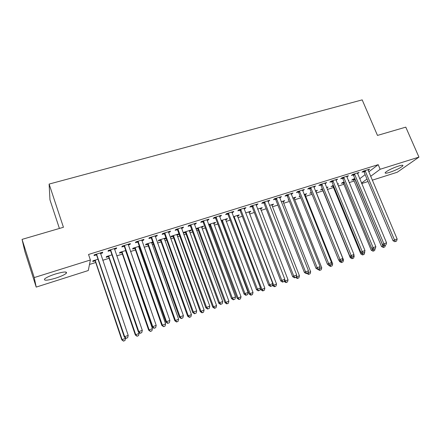 <?xml version="1.0" encoding="UTF-8"?>
<svg xmlns="http://www.w3.org/2000/svg" width="441" height="441" viewBox="0 0 441 441"><rect width="100%" height="100%" fill="white"/><g stroke="black" fill="none" stroke-linecap="round" stroke-linejoin="round"><path stroke-width="0.66" d="M55.428 274.004C63.807 271.612 67.423 271.375 66.282 273.288C64.496 274.804 60.935 276.43 55.605 278.177C47.231 280.603 43.576 280.845 44.651 278.91C46.454 277.395 50.048 275.757 55.428 274.004M398.504 166.053C401.955 165.011 403.394 164.956 402.82 165.882C400.445 167.971 396.051 170.132 389.646 172.365C386.151 173.429 384.69 173.489 385.263 172.541C387.622 170.469 392.038 168.308 398.504 166.053M89.49 264.462L95.714 262.505M102.72 260.295L109.148 258.266M116.716 255.879L122.4 254.088M126.198 252.891L126.545 252.781M130.514 251.53L135.475 249.97M139.29 248.763L140.128 248.504M144.119 247.241L148.369 245.902M152.206 244.694L153.523 244.281M157.531 243.013L161.097 241.889M164.945 240.676L166.731 240.113M170.755 238.846L173.655 237.931M177.519 236.712L179.757 236.007M183.803 234.733L186.047 234.028M189.928 232.804L192.607 231.955M196.664 230.676L198.279 230.169M202.171 228.94L205.285 227.958M209.354 226.68L210.351 226.365M214.254 225.13L217.788 224.017M221.873 222.733L222.264 222.606M226.183 221.371L230.125 220.131M237.958 217.661L242.296 216.294M249.584 213.995L254.308 212.507M261.061 210.379L266.16 208.769M272.395 206.801L277.858 205.082M283.585 203.273L289.406 201.443M294.638 199.79L300.806 197.849M305.552 196.35L312.057 194.299M316.329 192.954L322.983 190.854M327.343 189.481L333.495 187.541M338.319 186.019L343.881 184.266M349.156 182.602L354.14 181.03M88.277 270.531L36.206 287.097L34.227 277.576L90.383 259.992L88.277 270.531M34.227 277.576L22.05 239.386L24.9 251.602L36.206 287.097M59.414 228.455L49.965 199.85L49.116 184.073L362.188 99.875L377.474 135.42L405.781 127.14L418.95 157.112L397.247 172.238L372.248 180.193M368.042 181.527L361.675 183.555M108.392 256.623L106.231 257.307L106.452 256.574L111.981 254.837M116.148 248.018L116.369 248.663L116.65 247.864L108.304 250.46L108.062 251.249L110.311 250.549M116.369 248.663L114.445 249.264M139.543 246.839L138.711 247.098M134.72 248.355L132.614 249.016L132.962 248.25L139.339 246.249M143.325 239.562L143.551 240.196L143.964 239.364L135.85 241.889L135.475 242.715L137.664 242.032M143.551 240.196L141.831 240.736M165.662 237.986L165.866 238.564L166.064 238.25M165.866 238.564L164.361 239.039M160.342 240.301L158.297 240.94L158.76 240.152L165.937 237.897M169.757 231.343L169.983 231.966L170.518 231.101L162.63 233.559L162.128 234.408L164.256 233.747M169.983 231.966L168.451 232.44M190.462 230.196L190.672 230.764L191.278 229.943L183.875 232.269L183.302 233.085L185.292 232.457M190.672 230.764L189.338 231.189M186.245 232.159L185.617 232.357M195.468 223.339L195.694 223.956L196.35 223.069L188.676 225.456L188.053 226.338L190.121 225.693M195.694 223.956L194.343 224.375M191.146 225.373L190.457 225.588M214.629 222.611L214.839 223.174L215.55 222.325L208.549 224.519M214.839 223.174L213.659 223.543M210.649 224.486L209.955 224.706M209.596 224.816L208.758 225.081M220.489 215.555L220.715 216.162L221.481 215.247L214.012 217.573L213.279 218.477L215.291 217.854M220.715 216.162L219.541 216.531M216.426 217.501L215.66 217.738M238.179 215.219L238.388 215.77L239.193 214.899L233.416 216.713M238.388 215.77L237.363 216.09M244.849 207.981L245.075 208.576L245.946 207.639L238.675 209.899L237.837 210.831L239.794 210.219M245.075 208.576L244.06 208.891M261.127 208.014L261.342 208.554L262.241 207.661L257.616 209.117M261.342 208.554L260.46 208.83M268.569 200.6L268.795 201.184L269.765 200.225L262.687 202.43L261.745 203.384L263.652 202.788M268.795 201.184L267.941 201.454M283.513 200.986L283.723 201.52L284.715 200.611L281.187 201.719M283.723 201.52L282.984 201.752M291.677 193.412L291.903 193.985L292.973 193.009L286.071 195.154L285.035 196.129L286.893 195.55M291.903 193.985L291.198 194.211M305.343 194.134L305.558 194.657L306.633 193.726L304.147 194.509M305.558 194.657L304.952 194.85M300.2 196.344L299.064 196.703L300.012 195.865M314.196 186.405L314.427 186.973L315.58 185.975L308.86 188.064L307.73 189.057L309.543 188.494M314.427 186.973L313.86 187.149M326.643 187.447L326.858 187.965L328.01 187.017L326.522 187.48M322.239 189.415L320.524 189.955L322.349 188.792M336.147 179.575L336.378 180.132L337.619 179.118L331.064 181.157L329.851 182.166L331.621 181.62M336.378 180.132L335.943 180.27M348.418 180.827L348.881 180.463L348.335 180.634M343.137 182.85L341.466 183.373L342.674 182.414L344.145 181.951M357.557 172.911L357.789 173.467L359.106 172.431L352.717 174.421L351.422 175.452L353.142 174.912M357.789 173.467L357.48 173.561M359.674 178.787L365.131 174.625M368.731 171.88L378.196 164.664L88.531 254.468L90.383 259.992M368.064 169.647L368.296 170.193L369.652 169.151L363.34 171.114L362.006 172.15L363.709 171.621M353.401 179.625L351.747 180.143L352.993 179.173L353.776 180.154L381.504 246.486L384.001 245.394M354.84 178.594L352.993 179.173M346.918 176.224L347.15 176.78L348.429 175.755L341.962 177.767L340.706 178.787L342.448 178.247M347.15 176.78L346.78 176.896M337.652 184.41L338.512 183.721L337.497 184.035M332.751 186.113L331.059 186.648L333.319 185.352M325.243 182.965L325.475 183.533L326.671 182.524L320.034 184.586L318.86 185.589L320.651 185.033M325.475 183.533L324.973 183.688M316.059 190.766L316.274 191.289L317.388 190.352L315.409 190.975M316.274 191.289L315.728 191.46M311.451 192.805L309.858 193.307L311.241 192.282M303.006 189.884L303.237 190.457L304.351 189.465L297.543 191.587L296.457 192.568L298.292 192M303.237 190.457L302.598 190.655M294.494 197.54L294.709 198.07L295.74 197.149L292.741 198.086M294.709 198.07L294.037 198.279M288.805 199.927L288.133 200.137L288.69 199.635M280.195 196.984L280.426 197.562L281.446 196.592L274.456 198.764L273.464 199.729L275.349 199.145M280.426 197.562L279.644 197.805M272.389 204.481L272.604 205.015L273.552 204.117L269.479 205.39M272.604 205.015L271.794 205.269M256.783 204.266L257.015 204.856L257.935 203.907L250.764 206.14L249.871 207.083L251.8 206.482M257.015 204.856L256.078 205.148M249.727 211.592L249.937 212.143L250.791 211.261L245.598 212.893M249.937 212.143L248.989 212.441M232.749 211.741L232.975 212.341L233.796 211.415L226.426 213.709L225.638 214.629L227.628 214.012M232.975 212.341L231.883 212.683M226.476 218.89L226.685 219.447L227.446 218.587L221.068 220.594L221.906 221.647L249.148 294.053L253.018 292.455L225.533 219.188M226.685 219.447L225.588 219.794M208.064 219.425L208.29 220.031L209.001 219.133L201.432 221.487L200.754 222.38L202.794 221.746M208.29 220.031L207.027 220.428M203.874 221.41L203.147 221.636M202.623 226.382L202.832 226.944L203.494 226.106L195.942 228.719M202.832 226.944L201.581 227.341M198.527 228.3L197.866 228.504M197.524 228.614L196.074 229.072M182.701 227.313L182.927 227.931L183.522 227.06L175.744 229.48L175.182 230.345L177.276 229.695M182.927 227.931L181.488 228.383M178.142 234.066L178.351 234.64L178.903 233.829L171.4 236.183L170.882 236.988L172.9 236.354M178.351 234.64L176.929 235.086M156.632 235.422L156.858 236.051L157.332 235.207L149.334 237.693L148.898 238.531L151.054 237.859M156.858 236.051L155.232 236.558M152.939 242.627L151.621 243.041M147.619 244.297L145.541 244.953L145.949 244.176L152.729 242.048M129.836 243.763L130.056 244.402L130.404 243.586L122.174 246.144L121.865 246.954L124.081 246.26M130.056 244.402L128.237 244.97M125.961 251.105L125.619 251.21M121.644 252.461L119.511 253.134L119.798 252.384L125.757 250.516M102.268 252.34L102.488 252.991L102.698 252.202L94.231 254.837L94.065 255.615L96.342 254.904M102.488 252.991L100.46 253.619M94.958 260.846L92.77 261.535L92.924 260.824L98.007 259.225M378.196 164.664L380.153 169.261L418.95 157.112M22.05 239.386L63.438 227.275L49.116 184.073M361.499 183.131L366.995 179.046M370.622 176.35L380.153 169.261M365.435 171.13L364.095 172.172L393.019 240.731L394.519 239.987L365.049 170.584M395.511 241.464L396.564 241.089L395.511 241.464L394.519 239.987L397.154 239.039L367.954 169.68M364.095 172.172L363.29 171.152M393.019 240.731L394.91 241.762M396.564 241.089L397.154 239.039M354.652 178.655L382.898 245.786L383.868 247.208L383.312 247.489L384.894 246.839L383.868 247.208M385.384 245.185L384.32 245.571L385.384 245.185L384.894 246.839M383.312 247.489L381.504 246.486M354.834 174.438L353.533 175.463L382.435 244.529L383.896 243.79L354.448 173.881M384.905 245.279L383.896 243.79L386.564 242.837L357.386 172.966M353.533 175.463L352.706 174.427M382.435 244.529L384.32 245.571M385.974 244.893L386.564 242.837M344.101 177.778L342.839 178.798L371.719 248.371L373.136 247.644L343.71 177.221M374.172 249.137L375.247 248.746L374.172 249.137L373.136 247.644L375.837 246.679L346.692 176.295M342.839 178.798L342.007 177.751M371.719 248.371L373.599 249.424M375.247 248.746L375.837 246.679M342.734 182.392L343.511 183.379L371.217 250.185L373.279 249.242M372.226 248.652L373.566 250.923L373.02 251.194L374.602 250.549L373.566 250.923M375.093 248.823L374.602 250.549M373.02 251.194L371.217 250.185M332.343 185.655L333.126 186.648L360.804 253.922L362.419 253.145M361.978 252.897L363.136 254.683L362.607 254.948L364.189 254.303L363.136 254.683M364.453 252.417L364.591 251.927M364.751 252.307L364.189 254.303M362.607 254.948L360.804 253.922M333.231 181.163L332.012 182.177L360.859 252.263L362.237 251.552L332.839 180.606M363.296 253.046L364.387 252.649L363.296 253.046L362.237 251.552L364.977 250.571L335.855 179.663M332.012 182.177L331.174 181.119M360.859 252.263L362.739 253.327M364.387 252.649L364.977 250.571M322.222 184.592L321.042 185.595L349.862 256.204L351.196 255.504L321.831 184.029M352.276 257.004L353.384 256.607L352.276 257.004L351.196 255.504L353.969 254.512L324.885 183.076M321.042 185.595L320.205 184.536M349.862 256.204L351.736 257.279M353.384 256.607L353.969 254.512M321.825 188.957L322.614 189.955L350.264 257.715L351.438 257.109M353.45 256.37L354.206 256.1L353.803 255.119M352.579 258.487L353.638 258.101L352.579 258.487L351.692 257.252M354.206 256.1L353.638 258.101M352.061 258.746L350.264 257.715M339.14 260.444L339.592 261.552L340.358 261.149M342.304 260.372L343.522 259.936L315.657 190.898M341.885 262.34L342.96 261.948L341.885 262.34L341.009 261.138M343.522 259.936L342.96 261.948M341.389 262.593L339.592 261.552M311.076 188.07L309.935 189.062L338.716 260.196L340.011 259.517L310.679 187.497M341.113 261.017L342.238 260.614L341.113 261.017L340.011 259.517L342.822 258.509L313.772 186.537M309.935 189.062L309.091 187.993M338.716 260.196L340.595 261.287M342.238 260.614L342.822 258.509M328.573 264.914L328.782 265.432L329.135 265.245M331.009 264.435L332.707 263.823L304.88 194.277M331.059 266.243L332.15 265.846L331.059 266.243L330.16 265.035M332.707 263.823L332.15 265.846M330.579 266.491L328.782 265.432M299.781 191.587L298.689 192.568L327.431 264.242L328.677 263.575L299.384 191.014M329.807 265.08L330.943 264.672L329.807 265.08L328.677 263.575L331.527 262.555L302.515 190.038M298.689 192.568L297.84 191.493M327.431 264.242L329.3 265.344M330.943 264.672L331.527 262.555M319.565 268.541L321.759 267.753L293.965 197.706M320.094 270.19L321.197 269.793L320.094 270.19L319.163 268.966M321.759 267.753L321.197 269.793M319.631 270.438L317.939 269.429M288.337 195.148L287.295 196.124L315.993 268.343L317.195 267.687L287.94 194.575M318.347 269.197L319.499 268.784L318.347 269.197L317.195 267.687L320.083 266.656L291.115 193.582M287.295 196.124L286.441 195.038M315.993 268.343L317.862 269.457M319.499 268.784L320.083 266.656M307.967 272.709L310.668 271.739L282.918 201.173M308.992 274.192L310.111 273.789L308.992 274.192L307.934 272.83M310.668 271.739L310.111 273.789M308.54 274.434L306.859 273.414M276.75 198.759L275.746 199.723L304.406 272.494L305.563 271.86L276.347 198.18M306.732 273.37L307.901 272.951L306.732 273.37L305.563 271.86L308.485 270.813L279.566 197.177M275.746 199.723L274.892 198.632M304.406 272.494L306.269 273.624M307.901 272.951L308.485 270.813M296.396 276.264L296.6 276.794L299.433 275.779L271.728 204.685M296.192 277.02L296.6 276.794L297.747 278.243L297.311 278.48L298.877 277.836L297.747 278.243M299.433 275.779L298.877 277.836M297.311 278.48L295.63 277.45M265.008 202.419L264.054 203.373L292.659 276.705L293.767 276.083L264.606 201.835M294.968 277.604L296.154 277.174L294.968 277.604L293.767 276.083L296.732 275.024L267.863 200.82M264.054 203.373L263.194 202.27M292.659 276.705L294.522 277.847M296.154 277.174L296.732 275.024M284.715 279.682L285.184 280.895L288.056 279.864L260.399 208.24M284.252 281.419L285.184 280.895L286.352 282.35L285.939 282.576L287.499 281.937L286.352 282.35M288.056 279.864L287.499 281.937M285.939 282.576L284.186 281.49M253.106 206.123L252.202 207.066L280.757 280.972L281.816 280.366L252.704 205.534M283.039 281.887L284.241 281.457L283.039 281.887L281.816 280.366L284.82 279.291L256.006 204.508M252.202 207.066L251.342 205.958M280.757 280.972L282.615 282.13M284.241 281.457L284.82 279.291M272.389 284.958L272.637 285.614L276.529 284.004L248.928 211.845M245.731 212.849L273.624 285.051L274.815 286.507L274.418 286.733L275.972 286.088L274.815 286.507M276.529 284.004L275.972 286.088M274.418 286.733L272.637 285.614M241.051 209.883L240.196 210.809L268.69 285.294L269.699 284.71L240.643 209.288M270.95 286.231L272.169 285.796L270.95 286.231L269.699 284.71L272.742 283.618L243.989 208.246M240.196 210.809L239.331 209.695M268.69 285.294L270.548 286.468M272.169 285.796L272.742 283.618M260.416 288.342L260.973 289.803L264.848 288.205L237.302 215.495M234.066 216.509L261.904 289.257L263.123 290.724L262.742 290.939L264.297 290.299L263.123 290.724M264.848 288.205L264.297 290.299M262.742 290.939L260.973 289.803M228.829 213.687L228.03 214.607L256.464 289.682L257.417 289.109L228.421 213.091M258.696 290.636L259.931 290.195L258.696 290.636L257.417 289.109L260.504 288.001L231.817 212.033M228.03 214.607L227.159 213.483M256.464 289.682L258.31 290.862M259.931 290.195L260.504 288.001M222.253 220.219L250.036 293.524L251.276 294.99L250.918 295.2L252.467 294.56L251.276 294.99M253.018 292.455L252.467 294.56M250.918 295.2L249.148 294.053M216.443 217.545L215.699 218.449L244.066 294.125L244.97 293.568L216.035 216.944M246.276 295.101L247.522 294.654L246.276 295.101L244.97 293.568L248.096 292.449L219.475 215.875M215.699 218.449L214.822 217.319M244.066 294.125L245.913 295.321M247.522 294.654L248.096 292.449M209.166 224.326L209.988 225.395L237.17 298.359L241.029 296.76L213.609 222.931M210.285 223.978L238.002 297.846L239.27 299.318L238.934 299.516L240.477 298.882L239.27 299.318M241.029 296.76L240.477 298.882M238.934 299.516L237.17 298.359M203.891 221.454L203.202 222.347L231.497 298.629L232.341 298.094L203.477 220.847M233.68 299.632L234.943 299.174L233.68 299.632L232.341 298.094L235.516 296.958L206.967 219.767M203.202 222.347L202.32 221.211M231.497 298.629L233.339 299.841M234.943 299.174L235.516 296.958M197.088 228.118L197.921 229.193L225.031 302.719L228.879 301.126L201.526 226.724M198.163 227.782L225.814 302.228L227.109 303.7L226.795 303.893L228.333 303.259L227.109 303.7M228.879 301.126L228.333 303.259M226.795 303.893L225.031 302.719M191.162 225.423L190.534 226.299L218.753 303.199L219.541 302.68L190.755 224.811M220.908 304.218L222.192 303.761L220.908 304.218L219.541 302.68L222.76 301.528L194.288 223.708M190.534 226.299L189.647 225.153M218.753 303.199L220.588 304.422M222.192 303.761L222.76 301.528M184.856 231.96L185.689 233.046L212.733 307.14L216.564 305.552L189.288 230.571M185.876 231.641L213.461 306.666L214.784 308.138L214.486 308.331L216.024 307.691L214.784 308.138M216.564 305.552L216.024 307.691M214.486 308.331L212.733 307.14M178.263 229.441L177.69 230.307L205.831 307.829L206.559 307.333L177.85 228.824M207.954 308.876L209.255 308.408L207.954 308.876L206.559 307.333L209.822 306.164L181.433 227.71M177.69 230.307L176.797 229.149M205.831 307.829L207.661 309.069M209.255 308.408L209.822 306.164M172.459 235.852L173.296 236.944L200.264 311.622L204.084 310.034L176.885 234.463M173.429 235.549L200.936 311.164L202.287 312.641L202.017 312.823L203.544 312.189L202.287 312.641M204.084 310.034L203.544 312.189M202.017 312.823L200.264 311.622M165.182 233.515L164.669 234.369L192.728 312.526L193.39 312.052L164.763 232.892M194.817 313.595L196.14 313.121L194.817 313.595L193.39 312.052L196.703 310.866L168.396 231.762M164.669 234.369L163.776 233.201M192.728 312.526L194.547 313.783M196.14 313.121L196.703 310.866M159.901 239.794L160.739 240.896L187.629 316.164L191.433 314.576L164.317 238.41M160.816 239.507L188.246 315.723L189.624 317.206L189.371 317.382L190.898 316.748L189.624 317.206M191.433 314.576L190.898 316.748M189.371 317.382L187.629 316.164M151.919 237.649L151.467 238.482L179.432 317.288L180.038 316.836L151.5 237.021M181.494 318.385L182.833 317.906L181.494 318.385L180.038 316.836L183.395 315.635L155.182 235.874M151.467 238.482L150.568 237.313M179.432 317.288L181.251 318.567M182.833 317.906L183.395 315.635M147.173 243.79L148.016 244.898L174.823 320.767L178.611 319.185L151.583 242.407M148.033 243.52L175.38 320.348L176.786 321.831L176.56 321.996L178.076 321.368L176.786 321.831M178.611 319.185L178.076 321.368M176.56 321.996L174.823 320.767M138.463 241.839L138.077 242.66L165.948 322.123L166.489 321.687L138.044 241.205M167.977 323.242L169.338 322.757L167.977 323.242L166.489 321.687L169.895 320.469L141.781 240.042M138.077 242.66L137.173 241.475M165.948 322.123L167.756 323.413M169.338 322.757L169.895 320.469M134.273 247.842L135.117 248.956L161.836 325.436L165.612 323.859L138.672 246.458M135.073 247.588L162.332 325.034L163.567 326.682L165.077 326.053L163.765 326.522M165.612 323.859L165.077 326.053M163.567 326.682L161.836 325.436M124.82 246.089L124.5 246.894L152.272 327.024L152.746 326.616L124.401 245.45M154.267 328.17L155.645 327.674L154.267 328.17L152.746 326.616L156.202 325.375L128.193 244.27M124.5 246.894L123.596 245.703M152.272 327.024L154.074 328.336M155.645 327.674L156.202 325.375M121.198 251.949L122.047 253.068L148.672 330.166L152.426 328.595L125.586 250.565M121.942 251.712L149.102 329.785L150.392 331.428L151.897 330.8L150.568 331.279M152.426 328.595L151.897 330.8M150.392 331.428L148.672 330.166M110.983 250.4L110.73 251.188L138.397 332.001L138.799 331.61L110.564 249.755M140.354 333.17L141.754 332.668L140.354 333.17L138.799 331.61L142.305 330.353L114.406 248.564M110.73 251.188L109.82 249.986M138.397 332.001L140.188 333.324M141.754 332.668L142.305 330.353M107.94 256.105L108.795 257.241L135.321 334.967L139.064 333.396L138.645 332.183M108.624 255.89L135.69 334.609L137.035 336.24L138.535 335.618L137.19 336.103M139.064 333.396L138.535 335.618M137.035 336.24L135.321 334.967M96.948 254.771L96.766 255.543L124.318 337.045L124.649 336.681L96.524 254.126M126.236 338.247L127.658 337.734L126.236 338.247L124.649 336.681L128.204 335.408L100.421 252.914M96.766 255.543L95.846 254.336M124.318 337.045L126.098 338.39M127.658 337.734L128.204 335.408M94.506 260.328L95.366 261.463L121.782 339.829L125.509 338.269L125.36 337.834M95.124 260.129L122.085 339.493L123.491 341.125L124.985 340.502L123.618 340.992M125.509 338.269L124.985 340.502M123.491 341.125L121.782 339.829M365.181 170.733L363.842 171.77M353.528 179.763L354.779 178.798M353.776 180.154L355.027 179.184M354.581 174.03L353.28 175.06M343.842 177.37L342.585 178.396M343.269 182.993L344.256 182.21M343.511 183.379L344.438 182.651M332.878 186.256L333.484 185.766M333.126 186.648L333.672 186.212M332.972 180.755L331.753 181.769M321.963 184.178L320.783 185.187M310.817 187.651L309.676 188.649M299.522 191.168L298.43 192.149M288.078 194.729L287.03 195.705M276.485 198.334L275.487 199.299M264.743 201.989L263.79 202.943M252.842 205.693L251.943 206.636M240.786 209.447L239.937 210.379M233.631 217.292L234.204 216.663M233.818 217.782L234.458 217.082M228.565 213.251L227.765 214.172M221.652 221.228L222.391 220.373M221.906 221.647L222.644 220.798M216.178 217.104L215.434 218.014M209.734 224.976L210.423 224.133M209.988 225.395L210.682 224.557M203.621 221.013L202.937 221.906M197.662 228.769L198.301 227.936M197.921 229.193L198.555 228.366M190.898 224.971L190.264 225.853M186.036 231.823L185.452 232.639L186.019 231.795M185.689 233.046L186.273 232.231M177.993 228.989L177.42 229.855M173.043 236.508L173.572 235.703M173.296 236.944L173.826 236.139M164.912 233.057L164.399 233.912M160.485 240.461L160.954 239.667M160.739 240.896L161.213 240.108M151.649 237.186L151.197 238.03M147.757 244.457L148.17 243.68M148.016 244.898L148.435 244.121M138.193 241.376L137.807 242.197M134.858 248.515L135.216 247.754M135.117 248.956L135.475 248.195M124.549 245.62L124.23 246.431M121.788 252.621L122.085 251.877M122.047 253.068L122.344 252.324M110.713 249.926L110.459 250.72M108.536 256.789L108.767 256.056M108.795 257.241L109.032 256.508M96.673 254.297L96.491 255.074M95.102 261.011L95.273 260.295M95.366 261.463L95.532 260.752M66.282 273.288L65.869 272.031M402.82 165.882L402.539 165.232M228.813 213.642L228.014 214.563M221.889 221.608L222.628 220.754M216.36 217.363L215.616 218.273M209.91 225.224L210.6 224.381M203.731 221.15L203.042 222.044M197.766 228.901L198.406 228.069M190.92 224.998L190.286 225.88"/></g></svg>
